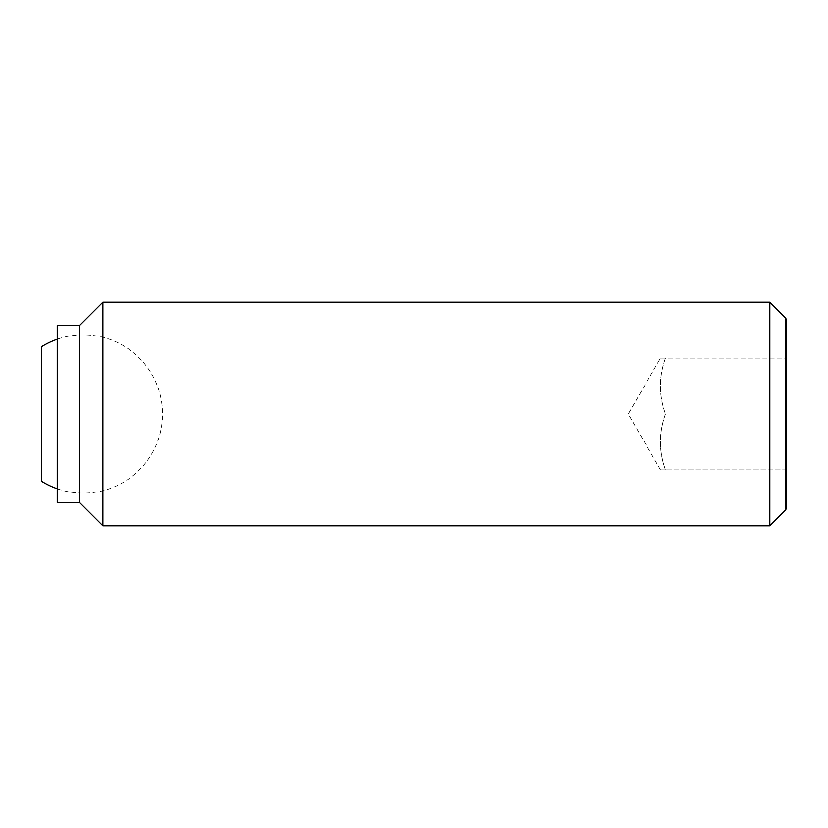 <?xml version="1.0" encoding="UTF-8"?>
<svg xmlns="http://www.w3.org/2000/svg" width="828" height="828" viewBox="0 0 828 828"><rect width="100%" height="100%" fill="white"/><g stroke="black" fill="none" stroke-linecap="round" stroke-linejoin="round"><path stroke-width="0.62" stroke-dasharray="4.14 3.1" d="M41.4 346.829L41.4 481.171M665.495 358.11C658.767 376.74 658.767 395.37 665.495 414C658.767 395.37 658.767 376.74 665.495 358.11C658.767 358.11 658.767 358.11 665.495 358.11C658.767 358.11 658.767 358.11 665.495 358.11L786.6 358.11L665.495 358.11M769.833 525.78L769.833 302.22M785.399 317.786L785.399 510.214M102.879 525.78L102.879 302.22M79.591 502.492L79.591 325.507M57.235 502.492L57.235 325.507M786.6 508.133L786.6 319.867M786.6 414L786.6 358.11L786.6 414L665.495 414C658.767 432.63 658.767 451.26 665.495 469.89C658.767 469.89 658.767 469.89 665.495 469.89C658.767 469.89 658.767 469.89 665.495 469.89C658.767 451.26 658.767 432.63 665.495 414L786.6 414L786.6 469.89L786.6 414M786.6 469.89L665.495 469.89L786.6 469.89M57.235 488.758A79.177 79.177 0 0 0 162.495 414A79.177 79.177 0 0 0 57.235 339.242M660.506 469.89L628.235 414L660.506 358.11"/><path stroke-width="1.24" d="M57.235 488.758A79.177 79.177 0 0 1 41.4 481.171L41.4 346.829A79.177 79.177 0 0 1 57.235 339.242M769.833 302.22L769.833 525.78L102.879 525.78L102.879 302.22L769.833 302.22L785.399 317.786L785.399 510.214L786.6 508.133L786.6 319.867L785.399 317.786M79.591 325.507L79.591 502.492L57.235 502.492L57.235 325.507L79.591 325.507L102.879 302.22M79.591 502.492L102.879 525.78M785.399 510.214L769.833 525.78"/></g></svg>
